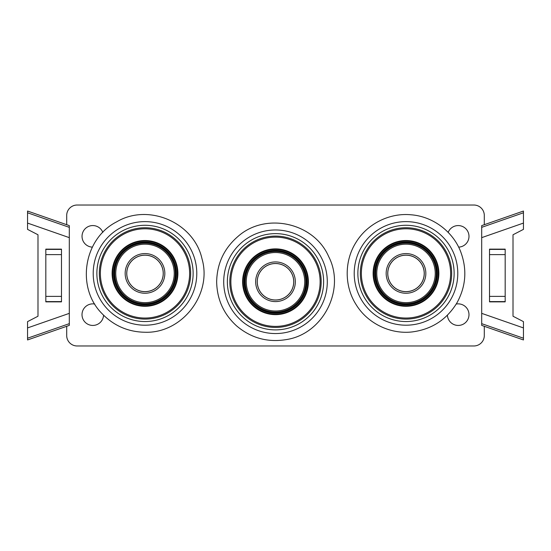 <?xml version="1.0" encoding="UTF-8"?>
<svg xmlns="http://www.w3.org/2000/svg" width="551" height="551" viewBox="0 0 551 551"><rect width="100%" height="100%" fill="white"/><g stroke="black" fill="none" stroke-linecap="round" stroke-linejoin="round"><path stroke-width="0.83" d="M484.301 326.295L484.301 335.531A10.441 10.441 0 0 1 473.86 345.973L77.14 345.973A10.441 10.441 0 0 1 66.699 335.531L66.699 326.295M66.699 224.705L66.699 215.469A10.441 10.441 0 0 1 77.14 205.027L473.86 205.027A10.441 10.441 0 0 1 484.301 215.469L484.301 224.705M103.574 315.2A10.793 10.793 0 0 1 92.527 325.434A10.793 10.793 0 0 1 82.009 314.649A10.793 10.793 0 0 1 94.765 304.042M456.235 304.042A10.793 10.793 0 0 1 468.991 314.649A10.793 10.793 0 0 1 458.473 325.434A10.793 10.793 0 0 1 447.426 315.193M92.361 247.13A10.793 10.793 0 0 1 90.777 225.752A10.793 10.793 0 0 1 102.83 232.377M448.17 232.377A10.793 10.793 0 0 1 468.991 236.351A10.793 10.793 0 0 1 458.646 247.13M45.823 301.597L61.478 301.597M61.478 249.403L45.823 249.403M489.522 301.597L505.177 301.597M505.177 249.403L489.522 249.403M489.522 249.142L505.177 249.142L505.177 301.858L489.522 301.858L489.522 249.142M481.691 323.657L481.691 313.354L523.45 327.921L523.45 338.218L481.691 323.657L481.691 325.386L523.45 339.953L523.45 338.218L523.45 339.953M523.45 327.921L523.45 321.626L513.009 316.226L513.009 234.774L523.45 229.374L523.45 223.079L481.691 237.646L481.691 227.343L523.45 212.782L523.45 211.047L523.45 223.079M523.45 211.047L481.691 225.614L481.691 227.343M481.691 313.354L481.691 237.646M61.478 301.858L45.823 301.858L45.823 249.142L61.478 249.142L61.478 301.858M69.309 227.343L69.309 237.646L27.55 223.079L27.55 212.782L69.309 227.343L69.309 225.614L27.55 211.047L27.55 212.782L27.55 211.047M27.55 223.079L27.55 229.374L37.991 234.774L37.991 316.226L27.55 321.626L27.55 327.921L69.309 313.354L69.309 323.657L27.55 338.218L27.55 339.953L27.55 327.921M27.55 339.953L69.309 325.386L69.309 323.657M69.309 237.646L69.309 313.354M229.822 281.761A45.678 45.678 0 0 1 298.339 242.206A45.678 45.678 0 0 1 298.339 321.316A45.678 45.678 0 0 1 229.822 281.761M246.269 281.761A29.231 29.231 0 0 1 290.115 256.449A29.231 29.231 0 0 1 290.115 307.079A29.231 29.231 0 0 1 246.269 281.761M245.223 281.761A30.277 30.277 0 0 0 290.639 307.981A30.277 30.277 0 0 0 290.639 255.54A30.277 30.277 0 0 0 245.223 281.761M257.227 281.761A18.273 18.273 0 0 1 284.633 265.94A18.273 18.273 0 0 1 284.633 297.581A18.273 18.273 0 0 1 257.227 281.761A18.273 18.273 0 0 1 284.633 265.94A18.273 18.273 0 0 1 284.633 297.581A18.273 18.273 0 0 1 257.227 281.761M244.444 281.761A31.056 31.056 0 0 0 291.031 308.656A31.056 31.056 0 0 0 291.031 254.865A31.056 31.056 0 0 0 244.444 281.761M306.17 281.761A30.67 30.67 0 0 0 275.5 251.098A30.67 30.67 0 0 0 244.83 281.761A30.67 30.67 0 0 0 275.5 312.431A30.67 30.67 0 0 0 306.17 281.761M242.612 281.761A32.888 32.888 0 0 1 291.94 253.281A32.888 32.888 0 0 1 291.94 310.241A32.888 32.888 0 0 1 242.612 281.761M230.869 281.761A44.631 44.631 0 0 0 297.815 320.413A44.631 44.631 0 0 0 297.815 243.108A44.631 44.631 0 0 0 230.869 281.761M266.402 311.046A33.666 33.666 0 0 0 267.621 311.363M283.379 311.363A33.666 33.666 0 0 0 284.598 311.046M293.717 281.761A18.217 18.217 0 0 1 266.388 297.54A18.217 18.217 0 0 1 266.388 265.981A18.217 18.217 0 0 1 293.717 281.761M145.003 319.084A45.678 45.678 0 0 1 105.448 250.574A45.678 45.678 0 0 1 184.557 250.574A45.678 45.678 0 0 1 145.003 319.084M145.003 302.644A29.231 29.231 0 0 1 119.684 258.798A29.231 29.231 0 0 1 170.314 258.798A29.231 29.231 0 0 1 145.003 302.644M145.003 303.691A30.277 30.277 0 0 0 171.216 258.274A30.277 30.277 0 0 0 118.782 258.274A30.277 30.277 0 0 0 145.003 303.691M145.003 291.679A18.273 18.273 0 0 1 129.175 264.28A18.273 18.273 0 0 1 160.823 264.28A18.273 18.273 0 0 1 145.003 291.679A18.273 18.273 0 0 1 129.175 264.28A18.273 18.273 0 0 1 160.823 264.28A18.273 18.273 0 0 1 145.003 291.679M145.003 304.469A31.056 31.056 0 0 0 171.898 257.882A31.056 31.056 0 0 0 118.1 257.882A31.056 31.056 0 0 0 145.003 304.469M145.003 242.743A30.67 30.67 0 0 0 114.332 273.413A30.67 30.67 0 0 0 145.003 304.076A30.67 30.67 0 0 0 175.666 273.413A30.67 30.67 0 0 0 145.003 242.743M145.003 306.301A32.888 32.888 0 0 1 116.523 256.966A32.888 32.888 0 0 1 173.482 256.966A32.888 32.888 0 0 1 145.003 306.301M145.003 318.044A44.631 44.631 0 0 0 183.648 251.098A44.631 44.631 0 0 0 106.35 251.098A44.631 44.631 0 0 0 145.003 318.044M160.775 264.301A18.217 18.217 0 0 1 145.003 291.631A18.217 18.217 0 0 1 129.223 264.301A18.217 18.217 0 0 1 160.775 264.301M445.552 296.252A45.678 45.678 0 0 1 366.443 296.252A45.678 45.678 0 0 1 405.997 227.735A45.678 45.678 0 0 1 445.552 296.252M431.316 288.028A29.231 29.231 0 0 1 380.686 288.028A29.231 29.231 0 0 1 405.997 244.183A29.231 29.231 0 0 1 431.316 288.028M432.218 288.552A30.277 30.277 0 0 0 405.997 243.136A30.277 30.277 0 0 0 379.784 288.552A30.277 30.277 0 0 0 432.218 288.552M421.825 282.546A18.273 18.273 0 0 1 390.177 282.546A18.273 18.273 0 0 1 405.997 255.141A18.273 18.273 0 0 1 421.825 282.546A18.273 18.273 0 0 1 390.177 282.546A18.273 18.273 0 0 1 405.997 255.141A18.273 18.273 0 0 1 421.825 282.546M406.232 303.691A10.359 10.359 0 0 0 406.039 304.076A30.67 30.67 0 0 1 398.029 303.022A10.359 10.359 0 0 0 397.939 302.595A10.359 10.359 0 0 1 398.029 303.022M384.343 295.122A10.359 10.359 0 0 1 384.756 294.985A10.359 10.359 0 0 0 384.343 295.122A30.67 30.67 0 0 1 379.425 288.71A10.359 10.359 0 0 0 379.667 288.345M375.727 273.647A10.359 10.359 0 0 0 375.334 273.448A30.67 30.67 0 0 1 376.388 265.437A10.359 10.359 0 0 0 376.815 265.348M432.9 288.944A31.056 31.056 0 0 0 405.997 242.35A31.056 31.056 0 0 0 379.102 288.944A31.056 31.056 0 0 0 432.9 288.944M379.439 258.082A30.67 30.67 0 0 0 390.666 299.971A30.67 30.67 0 0 0 432.556 288.745A30.67 30.67 0 0 0 421.336 246.855A30.67 30.67 0 0 0 379.439 258.082M434.477 289.854A32.888 32.888 0 0 1 377.518 289.854A32.888 32.888 0 0 1 405.997 240.525A32.888 32.888 0 0 1 434.477 289.854M444.65 295.729A44.631 44.631 0 0 0 405.997 228.782A44.631 44.631 0 0 0 367.352 295.729A44.631 44.631 0 0 0 444.65 295.729M405.997 255.196A18.217 18.217 0 0 1 421.777 282.518A18.217 18.217 0 0 1 390.225 282.518A18.217 18.217 0 0 1 405.997 255.196M61.478 296.383L45.823 296.383M45.823 254.617L61.478 254.617M505.177 296.383L489.522 296.383M489.522 254.617L505.177 254.617M227.363 281.761A48.137 48.137 0 0 1 299.565 240.078A48.137 48.137 0 0 1 299.565 323.444A48.137 48.137 0 0 1 227.363 281.761M223.713 281.761A51.787 51.787 0 0 0 301.397 326.612A51.787 51.787 0 0 0 301.397 236.909A51.787 51.787 0 0 0 223.713 281.761M255.664 281.761A19.836 19.836 0 0 1 285.418 264.583A19.836 19.836 0 0 1 285.418 298.938A19.836 19.836 0 0 1 255.664 281.761M244.059 281.761A31.441 31.441 0 0 0 291.217 308.987A31.441 31.441 0 0 0 291.217 254.534A31.441 31.441 0 0 0 244.059 281.761M243.115 281.761A32.385 32.385 0 0 0 291.693 309.807A32.385 32.385 0 0 0 291.693 253.715A32.385 32.385 0 0 0 243.115 281.761M145.003 321.543A48.137 48.137 0 0 1 103.312 249.348A48.137 48.137 0 0 1 186.686 249.348A48.137 48.137 0 0 1 145.003 321.543M145.003 325.2A51.787 51.787 0 0 0 189.847 247.516A51.787 51.787 0 0 0 100.151 247.516A51.787 51.787 0 0 0 145.003 325.2M145.003 293.249A19.836 19.836 0 0 1 127.818 263.495A19.836 19.836 0 0 1 162.18 263.495A19.836 19.836 0 0 1 145.003 293.249M145.003 304.848A31.441 31.441 0 0 0 172.229 257.696A31.441 31.441 0 0 0 117.776 257.696A31.441 31.441 0 0 0 145.003 304.848M145.003 305.798A32.385 32.385 0 0 0 173.048 257.221A32.385 32.385 0 0 0 116.957 257.221A32.385 32.385 0 0 0 145.003 305.798M450.849 299.303A51.787 51.787 0 0 1 380.107 318.258A51.787 51.787 0 0 1 361.153 247.516A51.787 51.787 0 0 1 431.894 228.562A51.787 51.787 0 0 1 450.849 299.303A51.787 51.787 0 0 0 405.997 221.626A51.787 51.787 0 0 0 361.153 299.303A51.787 51.787 0 0 0 450.849 299.303M447.688 297.478A48.137 48.137 0 0 1 364.314 297.478A48.137 48.137 0 0 1 405.997 225.276A48.137 48.137 0 0 1 447.688 297.478M423.182 283.331A19.836 19.836 0 0 1 388.82 283.331A19.836 19.836 0 0 1 405.997 253.577A19.836 19.836 0 0 1 423.182 283.331M433.224 289.13A31.441 31.441 0 0 0 405.997 241.972A31.441 31.441 0 0 0 378.771 289.13A31.441 31.441 0 0 0 433.224 289.13M434.043 289.606A32.385 32.385 0 0 0 405.997 241.028A32.385 32.385 0 0 0 377.952 289.606A32.385 32.385 0 0 0 434.043 289.606M216.66 281.761C216.984 299.324 223.623 314.036 236.593 325.896C251.132 338.149 267.772 342.701 286.527 339.554C323.134 333.92 345.697 289.64 328.74 256.711C314.173 222.652 265.672 211.811 237.998 236.427C224.147 248.363 217.032 263.481 216.66 281.761M301.604 266.422A10.359 10.359 0 0 0 302.038 266.395M290.866 255.223A10.359 10.359 0 0 0 290.838 255.657M302.038 297.127A10.359 10.359 0 0 0 301.604 297.099M290.838 307.864A10.359 10.359 0 0 0 290.866 308.298M260.134 308.298A10.359 10.359 0 0 0 260.162 307.864M249.396 297.099A10.359 10.359 0 0 0 248.962 297.127M248.962 266.395A10.359 10.359 0 0 0 249.396 266.422M260.162 255.657A10.359 10.359 0 0 0 260.134 255.223M145.003 332.253C182.016 333.569 212.472 294.303 201.99 258.777C194.062 222.597 148.453 202.864 116.654 221.853C83.58 238.528 75.811 287.615 102.107 313.691C113.85 325.786 128.149 331.971 145.003 332.253M118.458 258.047A10.359 10.359 0 0 0 118.899 258.075M129.657 247.309A10.359 10.359 0 0 0 129.637 246.869M171.099 258.075A10.359 10.359 0 0 0 171.54 258.047M160.369 246.869A10.359 10.359 0 0 0 160.341 247.309M171.54 288.779A10.359 10.359 0 0 0 171.099 288.752M160.341 299.517A10.359 10.359 0 0 0 160.369 299.951M118.899 288.752A10.359 10.359 0 0 0 118.458 288.779M129.637 299.951A10.359 10.359 0 0 0 129.657 299.517M456.958 302.83C466.091 286.155 467.262 268.943 460.478 251.18C452.557 231.096 432.445 216.302 410.922 214.78C389.454 212.693 367.152 223.92 355.994 242.406C344.217 260.878 344.272 286.3 356.16 304.675C367.531 323.375 390.397 334.491 412.148 331.929C431.729 329.381 446.661 319.683 456.958 302.83M384.426 252.172A10.359 10.359 0 0 0 384.288 251.752M390.7 246.834A10.359 10.359 0 0 0 391.065 247.075M405.763 243.136A10.359 10.359 0 0 0 405.963 242.743M413.973 243.797A10.359 10.359 0 0 0 414.063 244.231M427.245 251.841A10.359 10.359 0 0 0 427.659 251.697M436.275 273.179A10.359 10.359 0 0 0 436.667 273.372M432.576 258.109A10.359 10.359 0 0 0 432.335 258.474M427.576 294.654A10.359 10.359 0 0 0 427.714 295.067M435.614 281.389A10.359 10.359 0 0 0 435.18 281.471M421.301 299.992A10.359 10.359 0 0 0 420.936 299.751"/></g></svg>
